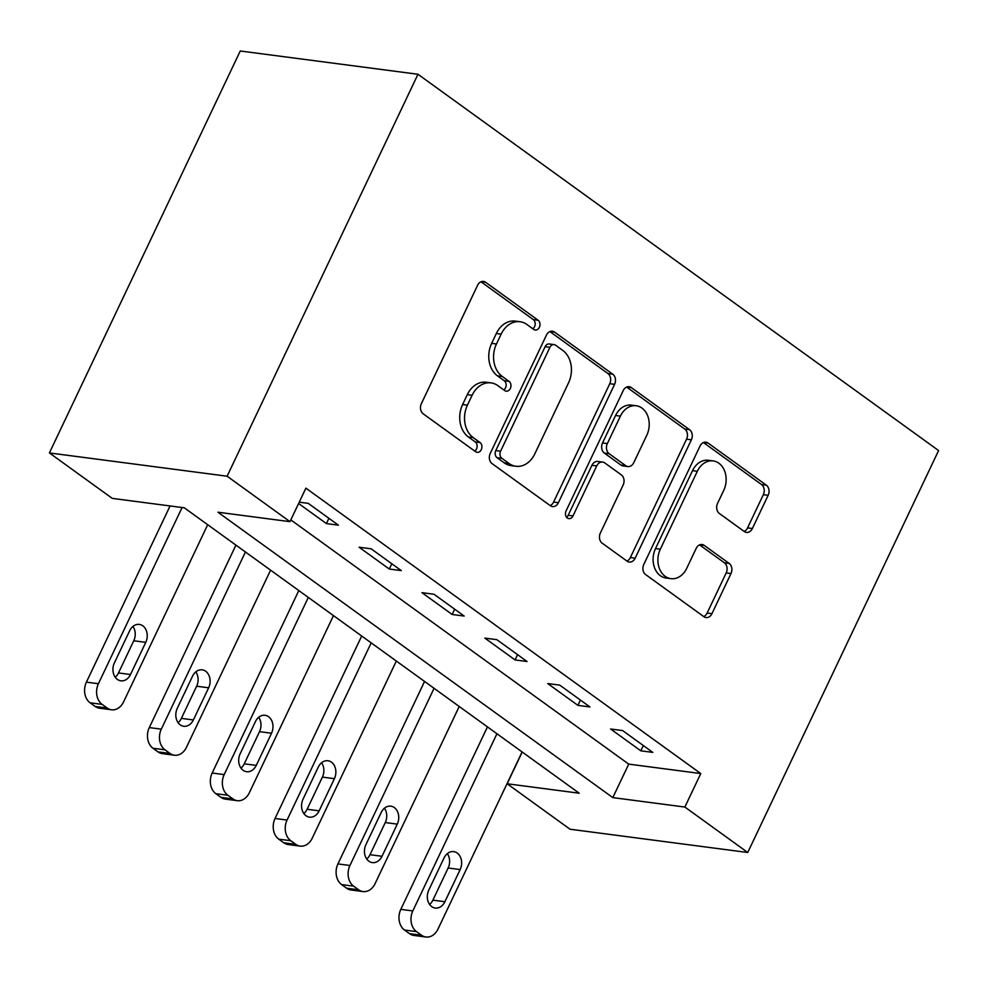 <?xml version="1.0" encoding="UTF-8"?>
<svg xmlns="http://www.w3.org/2000/svg" width="988" height="988" viewBox="0 0 988 988"><rect width="100%" height="100%" fill="white"/><g stroke="black" fill="none" stroke-linecap="round" stroke-linejoin="round"><path stroke-width="1.48" d="M539.362 327.312A5.249 4.063 97.5 0 0 538.09 320.211L485.627 282.296A7.509 5.805 97.5 0 0 483.49 281.432A7.509 5.805 97.5 0 0 477.575 285.31L421.37 403.66A7.509 5.805 97.5 0 0 423.185 413.811L475.648 451.726A5.249 4.063 97.5 0 0 477.155 452.331A5.249 4.063 97.5 0 0 481.292 449.626A5.249 4.063 97.5 0 0 480.02 442.525L473.227 437.61A24.021 18.587 97.5 0 1 467.423 405.154L472.103 395.286A24.021 18.587 97.5 0 1 491.024 382.887A24.021 18.587 97.5 0 1 497.89 385.666L504.683 390.569A5.249 4.063 97.5 0 0 506.189 391.174A5.249 4.063 97.5 0 0 510.327 388.469A5.249 4.063 97.5 0 0 509.055 381.368L502.262 376.465A24.021 18.587 97.5 0 1 496.458 343.997L501.138 334.129A24.021 18.587 97.5 0 1 520.059 321.73A24.021 18.587 97.5 0 1 526.937 324.509L533.718 329.424A5.249 4.063 97.5 0 0 535.224 330.029A5.249 4.063 97.5 0 0 539.362 327.312M532.828 328.782A5.249 4.063 97.5 0 0 534.557 326.682A5.249 4.063 97.5 0 0 533.285 319.581L480.995 281.79M474.759 451.084A5.249 4.063 97.5 0 0 476.488 448.997A5.249 4.063 97.5 0 0 475.216 441.895L468.423 436.98L473.227 437.61M503.794 389.927A5.249 4.063 97.5 0 0 505.523 387.839A5.249 4.063 97.5 0 0 504.251 380.738L497.458 375.835L502.262 376.465M744.322 531.532A7.509 5.805 97.5 0 0 746.471 532.396A7.509 5.805 97.5 0 0 752.374 528.518L768.145 495.309A7.509 5.805 97.5 0 0 766.33 485.17L708.063 443.056A7.509 5.805 97.5 0 0 705.926 442.192A7.509 5.805 97.5 0 0 700.01 446.07L643.805 564.432A7.509 5.805 97.5 0 0 645.621 574.571L703.888 616.685A7.509 5.805 97.5 0 0 706.037 617.549A7.509 5.805 97.5 0 0 711.94 613.672L730.984 573.559A7.509 5.805 97.5 0 0 729.181 563.419L704.246 545.401A7.509 5.805 97.5 0 0 702.098 544.524A7.509 5.805 97.5 0 0 696.182 548.402L686.734 568.298A20.081 15.536 97.5 0 1 670.914 578.659A20.081 15.536 97.5 0 1 660.317 549.205L697.318 471.288A20.081 15.536 97.5 0 1 713.138 460.914A20.081 15.536 97.5 0 1 723.735 490.369L717.572 503.361A7.509 5.805 97.5 0 0 719.388 513.501L744.322 531.532M290.818 519.898L628.726 764.119L700.764 773.555L684.869 807.048L747.743 852.496L938.6 450.553L417.973 74.273L240.257 50.993L49.4 452.936L112.274 498.384L184.324 507.82L579.203 793.203L507.153 783.768L570.027 829.216L747.743 852.496M700.764 773.555L305.897 488.158L289.99 521.664L227.117 476.216L417.973 74.273M614.585 384.332A7.509 5.805 97.5 0 0 612.77 374.193L554.515 332.079A7.509 5.805 97.5 0 0 552.366 331.215A7.509 5.805 97.5 0 0 546.45 335.08L490.246 453.443A7.509 5.805 97.5 0 0 492.061 463.594L550.328 505.695A7.509 5.805 97.5 0 0 552.477 506.572A7.509 5.805 97.5 0 0 558.393 502.694L614.585 384.332L609.781 383.702A7.509 5.805 97.5 0 0 607.966 373.563L549.884 331.573M631.295 387.568L689.55 429.681A7.509 5.805 97.5 0 1 691.365 439.821L635.16 558.183A7.509 5.805 97.5 0 1 629.257 562.061A7.509 5.805 97.5 0 1 627.108 561.184L602.174 543.165A7.509 5.805 97.5 0 1 600.358 533.026L623.144 485.022A7.509 5.805 97.5 0 0 621.329 474.882L604.792 462.927A7.509 5.805 97.5 0 0 602.643 462.051A7.509 5.805 97.5 0 0 596.727 465.928L573.003 515.909A5.249 4.063 97.5 0 1 568.866 518.614A5.249 4.063 97.5 0 1 566.087 510.907L623.23 390.581A7.509 5.805 97.5 0 1 629.146 386.703A7.509 5.805 97.5 0 1 631.295 387.568L626.849 386.987M298.611 503.51L326.411 523.591L338.415 525.171L308.231 503.349L299.241 502.176M359.101 547.229L389.284 569.039L401.289 570.607L371.105 548.797L359.101 547.229M421.975 592.664L452.158 614.487L464.175 616.055L433.991 594.245L421.975 592.664M484.861 638.112L515.044 659.922L527.049 661.503L496.865 639.681L484.861 638.112M547.735 683.56L577.918 705.37L589.922 706.939L559.739 685.129L547.735 683.56M610.609 728.996L640.792 750.818L652.809 752.387L622.625 730.577L610.609 728.996M522.22 752.029L507.153 783.768M289.99 521.664L217.94 512.216L612.819 797.612L684.869 807.048M227.117 476.216L49.4 452.936M628.726 764.119L612.819 797.612M326.411 523.591L328.918 518.305M389.284 569.039L391.791 563.753M452.158 614.487L454.678 609.188M515.044 659.922L517.551 654.636M577.918 705.37L580.425 700.084M640.792 750.818L643.312 745.52M520.059 321.73L515.254 321.1A24.021 18.587 97.5 0 0 496.334 333.512L501.138 334.129M497.458 375.835A24.021 18.587 97.5 0 1 491.654 343.367L496.334 333.512M491.024 382.887L486.22 382.257A24.021 18.587 97.5 0 0 467.299 394.657L472.103 395.286M468.423 436.98A24.021 18.587 97.5 0 1 462.619 404.524L467.299 394.657M550.155 505.572A7.509 5.805 97.5 0 0 553.589 502.065L609.781 383.702M555.577 345.207A5.249 4.063 97.5 0 0 554.07 344.602A5.249 4.063 97.5 0 0 549.933 347.319L500.595 451.207A5.249 4.063 97.5 0 0 501.867 458.309L509.03 463.483A24.021 18.587 97.5 0 0 515.897 466.262A24.021 18.587 97.5 0 0 534.817 453.863L568.545 382.85A24.021 18.587 97.5 0 0 562.728 350.382L555.577 345.207M554.07 344.602L549.266 343.972A5.249 4.063 97.5 0 0 545.129 346.689L549.933 347.319M515.897 466.262L511.092 465.632A24.021 18.587 97.5 0 1 504.226 462.853L497.063 457.679A5.249 4.063 97.5 0 1 495.791 450.577L545.129 346.689M626.651 387.061L684.746 429.051L689.55 429.681M626.935 561.073A7.509 5.805 97.5 0 0 630.356 557.553L686.561 439.191A7.509 5.805 97.5 0 0 684.746 429.051M602.643 462.051L597.839 461.433A7.509 5.805 97.5 0 0 591.936 465.299L568.199 515.279L573.003 515.909M566.593 517.28A5.249 4.063 97.5 0 0 568.199 515.279M646.807 435.214A20.081 15.536 97.5 0 0 636.198 405.759A20.081 15.536 97.5 0 0 620.39 416.121L607.348 443.575A7.509 5.805 97.5 0 0 609.164 453.714L625.7 465.669A7.509 5.805 97.5 0 0 627.849 466.546A7.509 5.805 97.5 0 0 633.765 462.668L646.807 435.214M636.198 405.759L631.394 405.129A20.081 15.536 97.5 0 0 615.586 415.491L620.39 416.121M627.849 466.546L623.045 465.916A7.509 5.805 97.5 0 1 620.896 465.039L604.36 453.084A7.509 5.805 97.5 0 1 602.544 442.945L615.586 415.491M713.138 460.914L708.334 460.285A20.081 15.536 97.5 0 0 692.514 470.659L697.318 471.288M670.914 578.659L666.122 578.029A20.081 15.536 97.5 0 1 655.513 548.575L692.514 470.659M703.715 616.561A7.509 5.805 97.5 0 0 707.136 613.042L726.192 572.929A7.509 5.805 97.5 0 0 724.377 562.789L699.603 544.894M744.149 531.408A7.509 5.805 97.5 0 0 747.57 527.888L763.341 494.679A7.509 5.805 97.5 0 0 761.526 484.54L703.431 442.55M170.072 505.955L86.413 682.14A15.302 11.831 -82.5 0 0 90.118 702.814L95.144 706.445A15.302 11.831 -82.5 0 0 99.516 708.211L111.533 709.792A15.302 11.831 97.5 0 0 123.574 701.888L207.702 524.714M111.533 709.792A15.302 11.831 97.5 0 1 107.149 708.025L102.122 704.382A15.302 11.831 97.5 0 1 98.417 683.721L182.088 507.523M115.226 677.225A12.239 9.472 97.5 0 0 118.486 672.927L133.763 640.78A12.239 9.472 97.5 0 0 132.935 626.417M130.502 674.508L145.767 642.348A12.239 9.472 97.5 0 0 139.308 624.404A12.239 9.472 97.5 0 0 129.675 630.715L114.398 662.874A12.239 9.472 97.5 0 0 120.857 680.818A12.239 9.472 97.5 0 0 130.502 674.508L118.486 672.927M235.934 545.117L149.299 727.588A15.302 11.831 -82.5 0 0 152.992 748.262L158.018 751.893A15.302 11.831 -82.5 0 0 162.403 753.659L174.407 755.227A15.302 11.831 97.5 0 0 186.448 747.336L270.576 570.162M174.407 755.227A15.302 11.831 97.5 0 1 170.035 753.461L164.996 749.83A15.302 11.831 97.5 0 1 161.303 729.156L245.432 551.983M178.099 722.673A12.239 9.472 97.5 0 0 181.372 718.375L196.637 686.215A12.239 9.472 97.5 0 0 195.809 671.865M193.376 719.943L208.641 687.796A12.239 9.472 97.5 0 0 202.182 669.839A12.239 9.472 97.5 0 0 192.549 676.163L177.284 708.31A12.239 9.472 97.5 0 0 183.743 726.266A12.239 9.472 97.5 0 0 193.376 719.943L181.372 718.375M298.808 590.565L212.173 773.036A15.302 11.831 -82.5 0 0 215.866 793.697L220.904 797.341A15.302 11.831 -82.5 0 0 225.276 799.107L237.281 800.675A15.302 11.831 97.5 0 0 249.334 792.784L333.462 615.61M237.281 800.675A15.302 11.831 97.5 0 1 232.909 798.909L227.882 795.278A15.302 11.831 97.5 0 1 224.177 774.604L308.305 597.431M240.986 768.121A12.239 9.472 97.5 0 0 244.246 763.823L259.511 731.663A12.239 9.472 97.5 0 0 258.695 717.3M256.25 765.391L271.527 733.232A12.239 9.472 97.5 0 0 265.068 715.287A12.239 9.472 97.5 0 0 255.423 721.598L240.158 753.758A12.239 9.472 97.5 0 0 246.617 771.714A12.239 9.472 97.5 0 0 256.25 765.391L244.246 763.823M361.694 636.013L275.047 818.472A15.302 11.831 -82.5 0 0 278.752 839.145L283.778 842.776A15.302 11.831 -82.5 0 0 288.15 844.542L300.167 846.123A15.302 11.831 97.5 0 0 312.208 838.232L396.336 661.046M300.167 846.123A15.302 11.831 97.5 0 1 295.783 844.357L290.756 840.714A15.302 11.831 97.5 0 1 287.063 820.052L371.192 642.867M303.859 813.556A12.239 9.472 97.5 0 0 307.12 809.258L322.397 777.111A12.239 9.472 97.5 0 0 321.569 762.748M319.136 810.839L334.401 778.68A12.239 9.472 97.5 0 0 327.942 760.735A12.239 9.472 97.5 0 0 318.309 767.046L303.032 799.206A12.239 9.472 97.5 0 0 309.491 817.15A12.239 9.472 97.5 0 0 319.136 810.839L307.12 809.258M424.568 681.448L337.933 863.92A15.302 11.831 -82.5 0 0 341.626 884.593L346.652 888.224A15.302 11.831 -82.5 0 0 351.036 889.99L363.041 891.571A15.302 11.831 97.5 0 0 375.082 883.667L459.222 706.494M363.041 891.571A15.302 11.831 97.5 0 1 358.669 889.793L353.63 886.162A15.302 11.831 97.5 0 1 349.937 865.488L434.065 688.315M366.733 859.004A12.239 9.472 97.5 0 0 370.006 854.706L385.271 822.547A12.239 9.472 97.5 0 0 384.443 808.196M382.01 856.287L397.275 824.128A12.239 9.472 97.5 0 0 390.816 806.171A12.239 9.472 97.5 0 0 381.183 812.494L365.918 844.654A12.239 9.472 97.5 0 0 372.377 862.598A12.239 9.472 97.5 0 0 382.01 856.287L370.006 854.706M487.442 726.896L400.807 909.368A15.302 11.831 -82.5 0 0 404.5 930.029L409.538 933.672A15.302 11.831 -82.5 0 0 413.91 935.438L425.914 937.007A15.302 11.831 97.5 0 0 437.968 929.115L522.096 751.942M425.914 937.007A15.302 11.831 97.5 0 1 421.543 935.241L416.516 931.61A15.302 11.831 97.5 0 1 412.811 910.936L496.939 733.763M429.619 904.452A12.239 9.472 97.5 0 0 432.88 900.154L448.144 867.995A12.239 9.472 97.5 0 0 447.329 853.644M444.884 901.723L460.161 869.576A12.239 9.472 97.5 0 0 453.702 851.619A12.239 9.472 97.5 0 0 444.057 857.942L428.792 890.089A12.239 9.472 97.5 0 0 435.251 908.046A12.239 9.472 97.5 0 0 444.884 901.723L432.88 900.154M533.285 319.581L538.09 320.211M475.216 441.895L480.02 442.525M504.251 380.738L509.055 381.368M491.654 343.367L496.458 343.997M462.619 404.524L467.423 405.154M481.193 281.716L485.627 282.296M553.589 502.065L558.393 502.694M550.069 331.499L554.515 332.079M607.966 373.563L612.77 374.193M495.791 450.577L500.595 451.207M497.063 457.679L501.867 458.309M504.226 462.853L509.03 463.483M686.561 439.191L691.365 439.821M630.356 557.553L635.16 558.183M591.936 465.299L596.727 465.928M602.544 442.945L607.348 443.575M604.36 453.084L609.164 453.714M620.896 465.039L625.7 465.669M655.513 548.575L660.317 549.205M699.8 544.82L704.246 545.401M724.377 562.789L729.181 563.419M726.192 572.929L730.984 573.559M707.136 613.042L711.94 613.672M703.617 442.476L708.063 443.056M761.526 484.54L766.33 485.17M763.341 494.679L768.145 495.309M747.57 527.888L752.374 528.518M98.417 683.721L86.413 682.14M102.122 704.382L90.118 702.814M107.149 708.025L95.144 706.445M133.763 640.78L145.767 642.348M161.303 729.156L149.299 727.588M164.996 749.83L152.992 748.262M170.035 753.461L158.018 751.893M196.637 686.215L208.641 687.796M224.177 774.604L212.173 773.036M227.882 795.278L215.866 793.697M232.909 798.909L220.904 797.341M259.511 731.663L271.527 733.232M287.063 820.052L275.047 818.472M290.756 840.714L278.752 839.145M295.783 844.357L283.778 842.776M322.397 777.111L334.401 778.68M349.937 865.488L337.933 863.92M353.63 886.162L341.626 884.593M358.669 889.793L346.652 888.224M385.271 822.547L397.275 824.128M412.811 910.936L400.807 909.368M416.516 931.61L404.5 930.029M421.543 935.241L409.538 933.672M448.144 867.995L460.161 869.576"/></g></svg>
